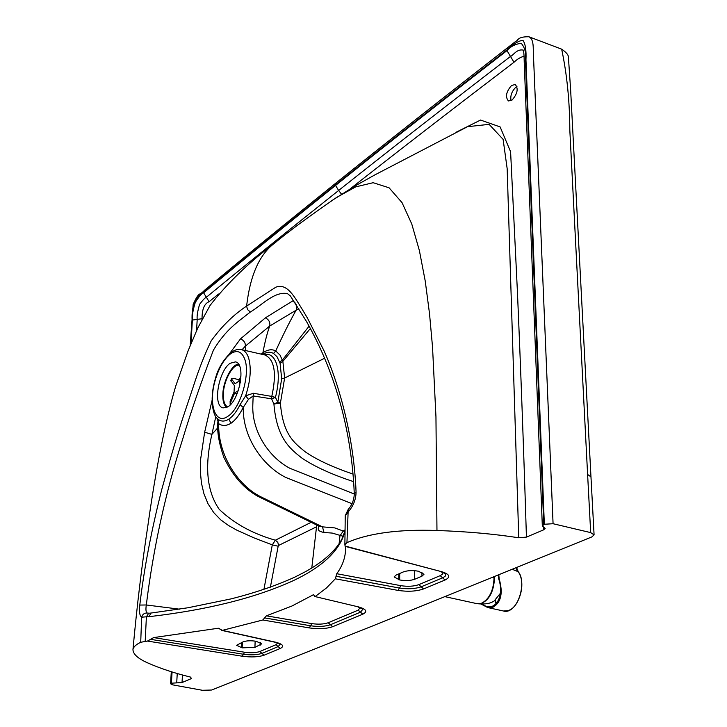 <?xml version="1.0" encoding="UTF-8"?>
<svg xmlns="http://www.w3.org/2000/svg" width="727" height="727" viewBox="0 0 727 727"><rect width="100%" height="100%" fill="white"/><g stroke="black" fill="none" stroke-linecap="round" stroke-linejoin="round"><path stroke-width="1.09" d="M238.601 364.309C232.467 363.391 223.035 381.139 222.88 394.016C222.553 400.35 223.771 404.857 226.524 407.556M227.542 407.047C224.452 404.803 223.062 400.35 223.38 393.67C223.598 380.657 233.213 363.309 239.201 365.336M230.832 380.485L234.358 385.528L234.039 392.071L230.105 401.195L230.159 405.003M230.414 404.748L230.759 402.049L230.105 401.195M238.311 390.617L234.703 392.925L230.759 402.049M231.077 381.302L231.858 379.494L235.139 383.711L238.692 381.302L241.01 375.959M231.858 379.494L231.595 378.694L234.676 378.622L239.31 379.894M240.846 378.712L239.356 382.148L240.364 382.42M239.746 385.537L239.356 382.148M516.933 86.513L515.852 87.185C511.744 91.348 510.145 95.846 511.036 100.689M512.062 100.044L508.446 100.971C505.092 96.927 506.128 91.766 511.563 85.459L515.234 84.505C518.569 88.576 517.515 93.756 512.062 100.044M335.574 184.822L336.565 182.532C287.265 222.117 243.272 258.003 204.587 290.2L203.642 292.29C242.309 260.157 286.284 224.334 335.574 184.822C384.528 145.573 441.662 100.608 506.964 49.945C513.58 43.756 518.924 40.567 522.995 40.394C525.403 43.874 526.393 50.345 525.957 59.805L544.341 524.258L542.315 525.866L545.132 528.474L543.705 529.81L526.43 537.108C523.758 451.004 520.768 369.461 517.451 292.463L510.599 151.752L500.121 126.916L480.556 120.046L456.629 131.987M139.802 605.064L146.309 604.982C145.636 609.399 145.9 612.079 147.099 613.015C144.31 612.943 142.492 614.333 141.656 617.196C139.611 615.651 138.993 611.607 139.802 605.064C143.91 569.604 151.234 531.064 161.785 489.453C169.382 461.709 176.116 438.754 181.977 420.579L193.437 386.182C198.825 369.334 204.75 354.203 211.23 340.799C221.644 326.405 233.44 314.836 246.607 306.085C250.106 275.524 259.357 254.604 274.37 243.309C248.261 262.992 226.824 283.712 210.039 305.485L197.744 328.05L188.12 350.796L175.716 386.146C165.256 421.705 155.969 468.197 147.872 525.63C141.947 564.561 136.985 605.836 132.968 649.447C132.959 654.082 137.894 658.58 147.772 662.933C159.967 668.34 174.18 673.048 190.41 677.055L191.51 678.536L182.032 682.544L176.716 682.871L177.243 673.493M171.29 671.703L170.591 683.789L172.817 684.889L202.406 690.286L211.648 690.023L373.124 625.747L591.842 536.926L594.086 534.881L590.678 532.609L587.607 474.449L590.969 476.894L570.631 89.848L568.369 56.661C568.223 54.652 566.006 52.162 561.717 49.182M311.165 522.313L275.36 540.206C252.769 533.809 234.058 523.513 219.227 509.345C206.85 491.443 204.405 466.461 211.893 434.392L217.718 427.921M240.083 404.685L245.635 395.797L253.414 393.271L253.169 395.942L248.461 399.341L243.227 407.456C239.501 414.872 235.421 420.142 230.986 423.268L228.86 419.125C232.867 416.38 236.602 411.564 240.083 404.685L243.227 407.456C242.727 437.972 263.156 466.134 285.793 477.466L352.041 503.702M345.052 530.674L342.008 538.861C338.055 546.377 331.439 553.738 322.161 560.944C310.738 569.05 311.038 568.387 305.385 571.722L294.735 577.165C276.487 585.489 255.386 592.705 231.413 598.812L188.011 607.754L150.862 613.07L149.135 616.669C206.95 609.989 254.741 598.103 292.518 581.018C322.561 566.969 340.072 550.348 345.043 531.164M255.15 641.105L254.923 647.384L242.164 647.857L242.391 642.159M254.923 647.384L261.702 643.858L256.186 641.278C250.951 640.478 246.644 640.641 243.272 641.777L236.611 645.285L242.164 647.857M147.099 613.015L148.726 613.179L146.391 616.805L141.656 617.196L140.711 642.268L147.472 641.069L242.327 656.236L243.472 654.245L150.58 639.342L147.472 641.069M149.044 613.234L150.862 613.07M145.2 641.269L146.391 616.805L149.135 616.669M150.58 639.342L153.633 637.597L218.309 628.237L222.317 630.373L262.81 619.995L309.275 627.91L310.556 625.765L264.619 617.914L262.81 619.995M316.518 526.821L278.632 545.432L277.769 542.278L275.36 540.206L272.289 544.886L254.032 537.889L236.711 530.101L228.569 525.539L220.644 519.769L213.693 512.553L207.986 503.693L203.942 493.769L201.424 483.037L200.334 471.36L200.688 458.846L204.641 432.211L211.893 434.392L215.81 416.553M298.806 308.602L269.708 326.041L245.326 346.17L242.055 349.742M270.38 587.18L278.159 546.222L272.289 544.886L263.91 589.424M230.123 363.282L235.475 361.882C246.271 363.818 239.637 399.686 228.124 406.684L223.098 407.92C212.311 405.83 218.718 370.77 230.123 363.282M353.64 481.656C332.166 474.622 314.973 466.807 302.078 458.219C289.873 448.632 276.742 438.281 273.915 404.012L280.395 403.131C282.921 434.928 294.426 442.943 305.304 451.885C316.845 459.809 332.766 467.207 353.068 474.086M544.341 524.258L553.074 523.722L533.6 58.787C532.618 51.626 535.008 39.631 528.874 36.759L561.662 49.163C566.978 74.299 569.695 101.307 569.823 130.206L587.607 474.449M345.243 515.797L347.897 512.217C353.258 506.319 355.985 499.576 356.066 491.997L354.285 493.851C354.04 499.985 352.013 505.165 348.215 509.4L346.952 542.633L344.88 544.714L345.152 546.368L441.952 571.776L345.061 546.041M354.285 494.033L289.791 468.243C269.672 457.701 251.815 432.311 252.805 405.193L253.169 395.942L271.607 398.832L271.78 396.415L275.442 397.405L271.607 398.832L273.915 404.012L277.841 402.24L280.395 403.131L284.639 378.022L324.66 358.229M229.55 353.658L240.546 338.818L265.437 317.835C268.963 319.707 270.389 322.443 269.708 326.041C267.145 333.084 264.873 342.008 262.892 352.813L261.175 354.122M132.968 649.447C133.468 646.912 136.049 644.522 140.711 642.268M170.591 683.789L171.418 683.198L176.716 682.871M467.479 126.698L489.117 124.344L503.111 139.357L507.164 168.646L518.751 537.771L526.43 537.108M553.074 523.722L590.678 532.609M336.038 576.266L336.746 573.721L400.904 585.68L399.432 588.034L336.038 576.266L335.311 578.801L397.96 590.388C407.865 591.869 416.417 591.387 423.605 588.925L445.06 580.01C450.867 577.065 449.831 574.321 441.952 571.776M264.619 617.914L266.418 615.824L291.836 606.064L313.519 594.677L314.864 596.531L358.765 606.972L314.864 596.531M403.24 571.958C407.593 570.441 412.672 570.204 418.47 571.231L423.986 574.266L421.96 576.157L414.699 579.255C410.392 580.719 405.384 580.955 399.686 579.955L394.116 576.92L396.042 575.102L403.24 571.958M345.516 546.459L345.461 551.475C344.798 559.317 341.89 566.733 336.746 573.721M315.336 596.422L326.523 587.925L335.311 578.801M518.751 537.771C493.542 533.9 466.28 531.482 436.963 530.501C398.55 529.165 368.544 533.209 346.952 542.633M356.066 491.997C354.067 439.635 340.336 386.937 323.779 350.278L307.367 317.944L301.905 308.802C294.281 296.598 287.092 282.867 275.842 287.183L246.607 306.085L247.534 309.593L250.388 311.992C237.883 321.979 226.097 329.067 213.447 350.105C201.715 380.366 191.319 410.482 182.259 440.453C165.283 493.669 153.297 548.512 146.309 604.982L179.396 609.162M262.256 354.376L262.892 352.813C267.645 349.542 271.934 348.915 275.76 350.941L280.031 355.112L282.858 361.374L284.639 378.022L281.685 378.749L280.077 363.246L282.858 361.374L310.374 328.504M263.465 354.649C269.353 353.122 273.643 355.994 276.333 363.255C279.213 372.351 278.914 383.729 275.442 397.405L277.841 402.24L281.685 378.749M216.873 418.025L217.1 418.307C214.229 416.898 208.803 401.795 214.992 380.067C217.673 369.071 223.125 359.774 231.35 352.204C235.457 349.605 238.765 348.724 241.264 349.56C244.59 350.423 247.026 353.186 248.579 357.848C251.506 368.198 250.524 380.848 245.635 395.797L248.461 399.341M253.414 393.271L271.78 396.415C276.869 373.269 274.57 359.456 264.901 354.976L241.264 349.56M217.946 421.051L217.1 418.307L218.118 419.27C221.199 421.715 224.779 421.669 228.86 419.125M218.118 419.27L218.673 423.65C222.217 426.176 226.324 426.049 230.986 423.268M217.936 421.233L218.673 423.65C217.964 455.865 238.62 485.772 260.52 496.641L322.461 526.857L318.989 526.13L258.448 496.605C244.281 489.017 232.758 475.94 223.871 457.365C218.836 442.979 216.855 430.929 217.936 421.233M339.091 543.787L339.972 535.799L343.48 530.746L345.061 529.965M343.199 536.299L332.184 533.073L324.015 532.5L322.461 526.857L334.765 527.911L344.816 531.61M324.015 532.5C314.936 530.592 319.744 527.993 318.026 525.657M516.125 567.851L517.442 571.404L518.242 571.695C528.447 586.798 514.852 615.015 503.575 611.016L508.464 610.571C519.505 607.436 526.339 580.818 518.142 571.631L516.924 569.232M498.813 574.903L499.14 578.692C503.211 592.968 501.157 602.465 492.997 607.19L487.699 607.545L481.056 604.064M517.442 571.404L512.417 569.368M499.14 578.692L498.695 578.874C505.111 597.194 494.151 613.461 482.355 604.128M498.358 575.084L498.695 578.874M494.169 576.793L494.215 578.074C493.46 591.723 488.871 600.266 480.456 603.692L478.711 603.855M494.215 578.074L493.996 576.865M480.465 603.692L477.166 603.701L481.674 603.265C489.389 598.939 493.515 590.524 494.042 578.02L492.497 577.474M500.367 593.332L494.169 600.993C493.269 601.374 489.698 604.637 479.193 603.855M543.596 527.12L543.705 529.81M350.178 188.856C397.551 151.598 452.158 109.404 513.989 62.268C517.242 59.096 520.577 57.106 523.994 56.306M201.997 319.517L202.042 318.735C202.006 309.239 204.369 303.568 209.103 301.723L218.527 294.044M182.032 682.544L182.45 674.965M277.669 642.959L275.978 644.722L259.812 651.519C255.922 652.828 250.851 653.073 244.617 652.246L153.633 637.597M218.309 628.237L219.745 628.555M244.817 359.347C250.551 374.469 240.101 409.192 227.669 416.435C215.201 425.359 208.167 403.54 215.237 380.166C218.981 367.717 224.089 358.938 230.568 353.813C237.047 349.569 241.8 351.414 244.817 359.347M204.641 432.211L212.057 400.45M240.546 338.818C244.008 340.472 245.599 342.926 245.326 346.17L245.817 350.605M436.963 530.501L435.955 416.762L432.529 347.033L429.53 313.746L425.24 281.085L419.379 250.551L411.773 224.007L402.058 202.679L389.081 187.793L373.151 182.704L355.667 186.894L336.665 197.38C308.475 216.846 287.71 232.158 274.37 243.309L276.623 241.528M171.109 683.325L171.772 671.848M190.701 344.198L192.092 320.28C191.483 305.903 195.336 296.571 203.642 292.29M171.418 683.198L172.063 671.939M191.019 343.417L192.364 320.062C191.973 315.809 192.955 309.92 195.29 302.414C198.862 296.671 201.633 293.472 203.615 292.817C242.064 260.884 286.047 225.079 335.565 185.421L338.637 190.465C289.001 229.905 244.908 265.509 206.359 297.27C205.105 297.661 202.86 300.006 199.616 304.295C197.571 311.211 196.772 316.245 197.199 319.398L192.364 320.062M196.572 330.558L197.199 319.398L202.042 318.735M242.327 656.236C251.242 657.408 258.494 657.063 264.083 655.2L261.947 653.364C257.204 654.945 251.051 655.245 243.472 654.245L244.617 652.246M264.083 655.2L280.304 648.466L278.141 646.594L261.947 653.364L259.812 651.519M280.304 648.466C284.539 646.239 282.957 644.14 275.542 642.186L280.195 644.231L278.141 646.594L275.978 644.722M275.542 642.186L222.317 630.373M309.275 627.91C318.626 629.209 326.423 628.81 332.684 626.701L330.431 624.738C325.123 626.529 318.499 626.874 310.556 625.765L311.838 623.621C318.381 624.529 323.824 624.248 328.186 622.766L330.431 624.738L360.474 612.179L358.184 610.153L360.219 607.645M313.946 595.004L313.037 594.786M209.103 301.723L203.615 292.817M513.989 62.268L510.49 56.433C513.344 55.379 516.67 48.827 523.167 50.081L523.122 50.027C523.767 50.872 524.14 54.961 524.231 62.295L525.457 60.187C526.403 53.335 524.967 47.673 521.15 43.193C515.079 44.211 510.354 46.673 506.983 50.599C442.143 100.871 385.001 145.809 335.565 185.421M421.96 576.157L421.942 572.24M399.686 579.955L399.686 573.512M414.663 570.677L414.699 579.255M398.76 579.746L398.75 573.921M341.545 194.218L338.637 190.465C388.2 151.08 445.487 106.406 510.49 56.433L506.983 50.599M278.632 545.432L278.159 546.222M506.964 49.945L508.046 47.355M441.08 571.831L445.56 573.785L445.86 574.521L445.115 576.329L442.634 577.829L440.208 575.648L442.498 574.112L442.589 572.285M445.06 580.01L442.634 577.829L421.215 586.789L418.825 584.644L440.208 575.648M418.825 584.644C413.808 586.38 407.838 586.725 400.904 585.68M423.605 588.925L421.215 586.789C415.108 588.879 407.847 589.297 399.432 588.034L397.96 590.388M358.066 607.027L362.982 609.09L360.474 612.179L362.773 614.206C367.762 611.625 366.426 609.217 358.765 606.972M358.184 610.153L328.186 622.766M266.418 615.824L311.838 623.621M543.751 524.512L525.457 60.187M332.684 626.701L362.773 614.206M467.479 126.707L375.05 174.789L354.758 186.13L331.567 200.77M280.077 363.246L277.032 356.748L273.516 353.44L275.76 350.941C282.703 335.556 289.619 321.752 296.507 309.511L296.143 304.422M282.412 360.029L279.668 362.001L282.412 360.029L309.102 326.159M273.516 353.44C270.271 351.641 266.609 351.968 262.547 354.44M250.388 311.992C262.02 304.995 274.615 291.2 287.256 293.59L287.61 293.735M295.017 302.686L292.654 300.96L265.437 317.835M293.599 300.542L292.654 300.96M345.57 548.503L345.489 549.221M260.411 645.04L260.502 642.504M241.309 647.702L241.518 642.541M518.233 571.922C526.312 581.782 519.469 607.836 508.182 610.516M496.396 603.519L495.351 600.184M516.624 567.651L518.269 571.813M494.987 600.457L496.087 603.855M481.138 603.519C489.253 600.066 493.706 591.651 494.496 578.292L494.405 576.693M231.595 378.694L230.813 380.521M235.103 393.107L237.184 393.67M344.88 544.714L345.243 515.607L348.215 509.4M204.587 290.2C198.916 296.534 199.58 290.337 193.164 304.386L190.183 345.507M275.006 642.223L221.581 630.373M590.969 476.894L594.077 534.772M528.874 36.759C516.97 36.595 518.396 40.667 515.388 41.639L507.964 47.419C442.261 98.481 385.128 143.519 336.565 182.532M542.315 525.866L524.231 62.295M345.461 551.475L345.525 546.713M287.556 293.717L290.4 295.944L306.512 321.516C329.122 361.528 351.196 418.843 354.285 493.851M316.727 525.03L311.792 567.996M503.575 611.016L487.699 607.545M477.166 603.701L445.124 596.694"/></g></svg>
